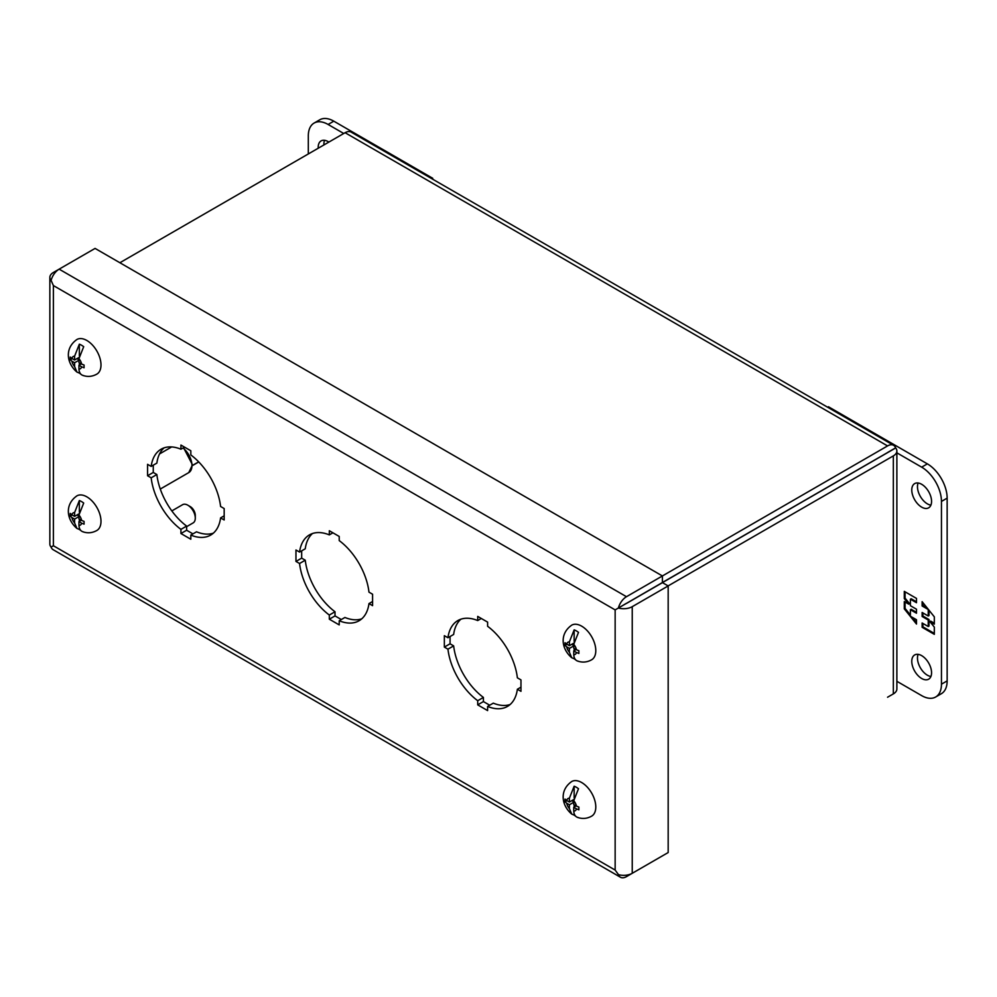 <?xml version="1.0" encoding="UTF-8"?>
<svg xmlns="http://www.w3.org/2000/svg" width="997" height="997" viewBox="0 0 997 997"><rect width="100%" height="100%" fill="white"/><g stroke="black" fill="none" stroke-linecap="round" stroke-linejoin="round"><path stroke-width="1.5" d="M574.147 657.135L574.147 658.755L571.705 657.721C561.311 648.922 559.28 633.718 571.842 625.082A19.977 11.54 60 0 1 581.675 626.166A19.977 11.54 60 0 1 594.673 643.626A19.977 11.54 60 0 1 591.819 659.678C587.221 662.332 582.422 662.768 577.437 661.011M574.147 658.755A17.971 10.369 -120 0 0 575.568 659.765M571.705 657.721L569.399 652.237A7.066 4.075 60 0 1 566.72 646.866L565.025 645.458L565.025 642.716L566.72 644.124A7.066 4.075 60 0 1 569.399 641.856L574.147 629.855L574.147 641.52M573.749 644.361L573.749 648.187L576.428 649.732A7.066 4.075 60 0 0 573.749 644.361L578.497 632.36A17.971 10.369 -120 0 0 576.328 630.889A17.971 10.369 -120 0 0 574.147 629.855M576.428 649.732L578.871 650.717L578.871 653.459L576.428 652.474A7.066 4.075 60 0 1 573.749 654.755C574.023 658.568 575.618 660.737 578.497 661.273M573.873 643.09L569.399 645.67L569.399 641.856M566.72 644.124L569.399 645.67M567.031 644.299L565.025 645.458M569.399 652.237L569.399 648.411L566.72 646.866M569.399 648.411L573.749 645.906M574.147 648.411L574.147 650.705M576.129 649.558L573.749 650.929L573.749 654.755M576.428 652.474L573.749 650.929M571.78 644.299L573.749 645.445M164.094 447.852A49.588 28.626 -120 0 0 156.865 463.107L151.17 466.397A49.588 28.626 60 0 1 161.09 449.211A49.588 28.626 60 0 1 180.931 449.211L184.52 447.142M153.264 465.188L153.264 472.453L156.865 474.535A49.588 28.626 -120 0 0 186.626 526.08L186.626 530.23L192.92 533.869M224.175 515.823L220.586 517.904A49.588 28.626 60 0 1 210.666 535.09A49.588 28.626 60 0 1 190.826 535.09L196.521 531.8A49.588 28.626 -120 0 0 213.346 533.158M312.485 533.52A49.588 28.626 -120 0 0 305.256 548.786L299.561 552.076A49.588 28.626 60 0 1 309.481 534.878A49.588 28.626 60 0 1 329.322 534.89L332.923 532.809M301.667 550.855L301.667 558.133L305.256 560.202A49.588 28.626 -120 0 0 335.017 611.759L335.017 615.909L341.323 619.548M372.579 601.503L368.977 603.571A49.588 28.626 60 0 1 359.057 620.757A49.588 28.626 60 0 1 339.217 620.757L344.912 617.467A49.588 28.626 -120 0 0 361.749 618.838M460.888 619.199A49.588 28.626 -120 0 0 453.647 634.453L447.952 637.744A49.588 28.626 60 0 1 457.872 620.558A49.588 28.626 60 0 1 477.713 620.558L481.314 618.489M450.058 636.535L450.058 643.8L453.647 645.882A49.588 28.626 -120 0 0 483.408 697.426L483.408 701.576L489.714 705.215M520.97 687.17L517.368 689.251A49.588 28.626 60 0 1 507.448 706.437A49.588 28.626 60 0 1 487.608 706.437L493.303 703.147A49.588 28.626 -120 0 0 510.14 704.505M620.844 606.612L662.407 582.535L662.407 575.954L95.076 248.415L59.147 269.153A12.089 6.979 120 0 0 51.096 280.394L51.034 280.431A12.089 6.979 180 0 1 49.85 277.415A12.089 6.979 180 0 1 53.389 272.48L59.11 269.178M180.931 449.211L180.931 445.061L190.826 450.769L190.826 454.931A49.588 28.626 60 0 1 220.586 506.476L224.175 508.557L224.175 519.973L220.586 517.904M190.826 535.09L190.826 539.24L180.931 533.52L186.626 530.23M186.626 526.08L180.931 529.37A49.588 28.626 60 0 1 151.17 477.825L156.865 474.535M153.264 472.453L147.568 475.743L147.568 464.328L151.17 466.397M329.322 534.89L329.322 530.74L339.217 536.448L339.217 540.598A49.588 28.626 60 0 1 368.977 592.156L372.579 594.224L372.579 605.653L368.977 603.571M339.217 620.757L339.217 624.907L329.322 619.199L335.017 615.909M335.017 611.759L329.322 615.049A49.588 28.626 60 0 1 299.561 563.492L305.256 560.202M301.667 558.133L295.959 561.423L295.959 549.995L299.561 552.076M477.713 620.558L477.713 616.408L487.608 622.116L487.608 626.278A49.588 28.626 60 0 1 517.368 677.823L520.97 679.904L520.97 691.32L517.368 689.251M487.608 706.437L487.608 710.587L477.713 704.867L483.408 701.576M483.408 697.426L477.713 700.717A49.588 28.626 60 0 1 447.952 649.172L453.647 645.882M450.058 643.8L444.35 647.09L444.35 635.675L447.952 637.744M180.931 529.37L180.931 533.52M147.568 475.743L151.17 477.825M329.322 615.049L329.322 619.199M295.959 561.423L299.561 563.492M477.713 700.717L477.713 704.867M444.35 647.09L447.952 649.172M662.407 855.875L626.477 876.625A12.089 6.979 -60 0 1 620.433 877.223L53.103 549.671A12.089 6.979 120 0 1 51.096 547.141L53.389 545.745L53.389 285.566L615.149 609.902L615.149 870.069L53.389 545.745L51.034 547.041A12.089 6.979 0 0 1 49.85 544.026L49.85 277.415M51.096 280.394L53.389 285.566L51.034 280.431M618.489 874.656L615.149 870.069L618.489 874.656A12.089 6.979 0 0 0 632.235 873.297L668.177 852.547L668.177 585.937L662.469 582.647L626.54 603.384M615.149 609.902L626.477 603.285M632.235 873.297L632.235 606.675A12.089 6.979 180 0 1 618.489 608.045M618.427 607.933A12.089 6.979 -60 0 1 626.477 596.705L887.567 445.921A12.089 6.979 120 0 1 893.611 445.323L351.143 132.115A12.089 6.979 120 0 0 345.099 132.713L119.889 262.734M620.433 877.223A12.089 6.979 -60 0 1 618.427 874.693M632.235 606.675L668.177 585.937M187.86 505.217L190.228 506.588A7.166 4.138 -120 0 1 195.287 515.362L195.287 518.104A10.518 6.069 -120 0 0 187.86 505.217A10.518 6.069 -120 0 0 182.588 504.694L171.833 510.913M186.626 526.665L193.119 522.914A10.518 6.069 -120 0 0 195.287 518.104M318.23 148.229A13.995 8.076 60 0 1 321.096 140.901A13.995 8.076 60 0 1 328.1 141.599A13.995 8.076 60 0 1 328.873 142.085M324.561 140.303A13.995 8.076 -120 0 0 323.925 144.939M308.31 153.962L308.31 135.879A27.978 16.151 60 0 1 314.105 123.067L319.8 119.777A27.978 16.151 60 0 1 333.796 121.173L432.723 178.289L432.723 179.223M314.105 123.067A27.978 16.151 60 0 1 328.1 124.463L343.753 133.498M432.723 178.289L431.913 178.75M921.664 484.293A13.995 8.076 60 0 1 930.812 496.618A13.995 8.076 60 0 1 928.656 507.822A13.995 8.076 60 0 1 921.664 507.137A13.995 8.076 60 0 1 912.529 494.811A13.995 8.076 60 0 1 914.673 483.595A13.995 8.076 60 0 1 921.664 484.293M918.125 482.997A13.995 8.076 -120 0 0 927.36 503.846A13.995 8.076 -120 0 0 930.899 505.13M921.664 655.64A13.995 8.076 60 0 1 930.812 667.965A13.995 8.076 60 0 1 928.656 679.181A13.995 8.076 60 0 1 921.664 678.483A13.995 8.076 60 0 1 912.529 666.158A13.995 8.076 60 0 1 914.673 654.942A13.995 8.076 60 0 1 921.664 655.64M918.125 654.356A13.995 8.076 -120 0 0 927.36 675.193A13.995 8.076 -120 0 0 930.899 676.477M827.622 407.212L828.432 406.751L927.36 463.867A27.978 16.151 60 0 1 947.15 498.139L947.15 680.901A27.978 16.151 60 0 1 941.355 693.713L935.66 697.003A27.978 16.151 60 0 1 921.664 695.619L896.876 681.3M896.876 452.837L921.664 467.157A27.978 16.151 60 0 1 941.455 501.429L941.455 684.191A27.978 16.151 60 0 1 935.66 697.003M922.125 627.3L934.326 634.341L934.326 627.113L929.852 621.555L934.326 624.134L934.326 616.844L922.125 601.665L922.125 605.977L928.232 609.503L928.232 615.996L922.125 612.482L922.125 616.482L928.232 620.009L928.232 626.515L922.125 622.988L922.125 627.3L922.91 626.839L922.91 623.437M916.492 598.412L904.291 591.371L904.291 598.599L908.766 604.157L904.291 601.577L904.291 608.855L916.492 624.047L916.492 619.735L910.386 616.208L910.386 609.715L916.492 613.23L916.492 609.229L910.386 605.702L910.386 599.197L916.492 602.724L916.492 598.412M934.326 633.431L922.91 626.839M928.232 620.009L929.017 619.548L929.017 626.054L928.232 626.515M929.017 619.548L922.91 616.034L922.125 616.482M922.91 616.034L922.91 612.931M929.017 610.239L929.017 615.548L928.232 615.996M927.222 608.008L922.91 605.515L922.125 605.977M922.91 605.515L922.91 602.649M934.326 623.225L930.65 621.106L929.852 621.555M904.291 598.599L905.077 598.138L905.077 591.819M916.492 601.814L911.183 598.748L910.386 599.197M916.492 612.32L911.183 609.254L910.386 609.715M916.492 622.602L912.193 617.255M910.386 615.012L905.077 608.407L904.291 608.855M905.077 608.407L905.077 602.026M905.077 598.138L909.551 603.696L908.766 604.157M893.611 445.323A12.089 6.979 120 0 1 895.63 447.84L887.567 452.501C889.112 451.616 889.137 451.629 887.629 452.526L662.407 582.497M887.567 452.501C889.112 451.616 889.137 451.629 887.629 452.526L895.692 447.952L887.629 452.601C889.174 451.716 889.174 451.691 887.629 452.526C889.174 451.691 889.174 451.716 887.629 452.601L887.629 452.526M895.63 447.84L893.337 449.236M895.692 447.952A12.089 6.979 180 0 1 896.876 450.956A12.089 6.979 180 0 1 893.337 455.891L668.127 585.912M893.337 455.891L893.337 693.9A12.089 6.979 0 0 0 896.876 688.964L896.876 450.956M887.604 697.202A12.089 6.979 -60 0 1 887.567 697.227L893.337 693.9M641.619 594.636L887.629 452.601M192.458 465.425L198.677 461.848M198.764 461.935L192.458 465.574M574.147 813.502L574.147 815.122L571.705 814.075C561.311 805.289 559.28 790.085 571.842 781.449A19.977 11.54 60 0 1 581.675 782.533A19.977 11.54 60 0 1 594.673 799.98A19.977 11.54 60 0 1 591.819 816.044C587.221 818.687 582.422 819.135 577.437 817.378M574.147 815.122A17.971 10.369 -120 0 0 575.568 816.132M571.705 814.075L569.399 808.604A7.066 4.075 60 0 1 566.72 803.233L565.025 801.825L565.025 799.083L566.72 800.491A7.066 4.075 60 0 1 569.399 798.211L574.147 786.209L574.147 797.887M573.749 800.728L573.749 804.554L576.428 806.099A7.066 4.075 60 0 0 573.749 800.728L578.497 788.727A17.971 10.369 -120 0 0 576.328 787.256A17.971 10.369 -120 0 0 574.147 786.209M576.428 806.099L578.871 807.072L578.871 809.813L576.428 808.841A7.066 4.075 60 0 1 573.749 811.109C574.023 814.923 575.618 817.104 578.497 817.627M573.873 799.457L569.399 802.037L569.399 798.211M566.72 800.491L569.399 802.037M567.031 800.666L565.025 801.825M569.399 808.604L569.399 804.778L566.72 803.233M569.399 804.778L573.749 802.261M574.147 804.778L574.147 807.059M576.129 805.925L573.749 807.296L573.749 811.109M576.428 808.841L573.749 807.296M571.78 800.666L573.749 801.812M79.349 527.837L79.349 529.444L76.906 528.41C66.512 519.624 64.469 504.42 77.043 495.771A19.977 11.54 60 0 1 86.864 496.855A19.977 11.54 60 0 1 99.874 514.315A19.977 11.54 60 0 1 97.021 530.379C92.409 533.021 87.624 533.47 82.626 531.7M79.349 529.444A17.971 10.369 -120 0 0 80.769 530.454M76.906 528.41L74.601 522.927A7.066 4.075 60 0 1 71.921 517.568L70.226 516.147L70.226 513.405L71.921 514.826A7.066 4.075 60 0 1 74.601 512.545L79.349 500.544L79.349 512.209M78.95 515.063L78.95 518.876L81.629 520.422A7.066 4.075 60 0 0 78.95 515.063L83.698 503.061A17.971 10.369 -120 0 0 81.53 501.578A17.971 10.369 -120 0 0 79.349 500.544M81.629 520.422L84.072 521.406L84.072 524.148L81.629 523.163A7.066 4.075 60 0 1 78.95 525.444C79.224 529.257 80.807 531.426 83.698 531.962M79.075 513.779L74.601 516.371L74.601 512.545M71.921 514.826L74.601 516.371M72.233 515L70.226 516.147M74.601 522.927L74.601 519.113L71.921 517.568M74.601 519.113L78.95 516.596M79.349 519.113L79.349 521.394M81.33 520.247L78.95 521.618L78.95 525.444M81.629 523.163L78.95 521.618M76.981 515L78.95 516.134M79.349 371.47L79.349 373.09L76.906 372.043C66.512 363.257 64.469 348.053 77.043 339.416A19.977 11.54 60 0 1 86.864 340.488A19.977 11.54 60 0 1 99.874 357.948A19.977 11.54 60 0 1 97.021 374.012C92.409 376.654 87.624 377.103 82.626 375.346M79.349 373.09A17.971 10.369 -120 0 0 80.769 374.099M76.906 372.043L74.601 366.572A7.066 4.075 60 0 1 71.921 361.201L70.226 359.792L70.226 357.051L71.921 358.459A7.066 4.075 60 0 1 74.601 356.178L79.349 344.177L79.349 355.854M78.95 358.696L78.95 362.522L81.629 364.067A7.066 4.075 60 0 0 78.95 358.696L83.698 346.694A17.971 10.369 -120 0 0 81.53 345.224A17.971 10.369 -120 0 0 79.349 344.177M81.629 364.067L84.072 365.039L84.072 367.781L81.629 366.809A7.066 4.075 60 0 1 78.95 369.077C79.224 372.89 80.807 375.071 83.698 375.595M79.075 357.425L74.601 360.004L74.601 356.178M71.921 358.459L74.601 360.004M72.233 358.633L70.226 359.792M74.601 366.572L74.601 362.746L71.921 361.201M74.601 362.746L78.95 360.229M79.349 362.746L79.349 365.027M81.33 363.893L78.95 365.263L78.95 369.077M81.629 366.809L78.95 365.263M76.981 358.633L78.95 359.78M626.477 596.705L59.147 269.153M328.1 124.463L333.796 121.173M947.15 680.901L941.455 684.191M947.15 498.139L941.455 501.429M927.36 463.867L921.664 467.157M345.099 132.713L887.567 445.921M183.56 447.69L192.471 464.839L188.769 472.603A15.391 8.886 -120 0 0 191.96 465.562A15.391 8.886 -120 0 0 182.999 448.014M188.769 472.603L160.28 489.053M171.671 446.93L159.52 453.947"/></g></svg>
